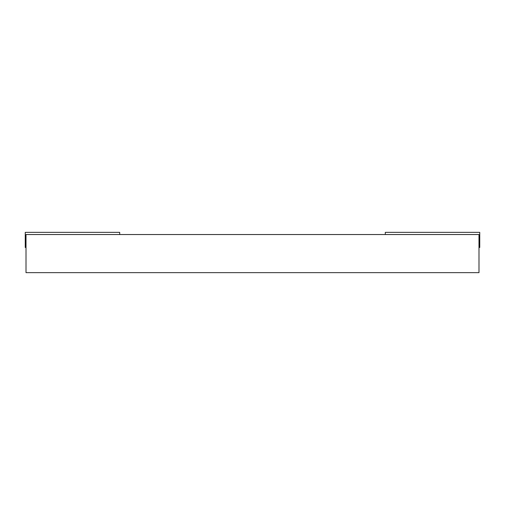 <?xml version="1.0" encoding="UTF-8"?>
<svg xmlns="http://www.w3.org/2000/svg" width="505" height="505" viewBox="0 0 505 505"><rect width="100%" height="100%" fill="white"/><g stroke="black" fill="none" stroke-linecap="round" stroke-linejoin="round"><path stroke-width="0.76" d="M26.008 234.541L26.008 272.649L478.992 272.649L478.992 234.541L26.008 234.541M478.992 247.488L479.75 247.488L479.75 232.35L385.302 232.35L385.302 234.541M26.008 247.488L25.25 247.488L25.25 232.35L119.698 232.35L119.698 234.541"/></g></svg>
